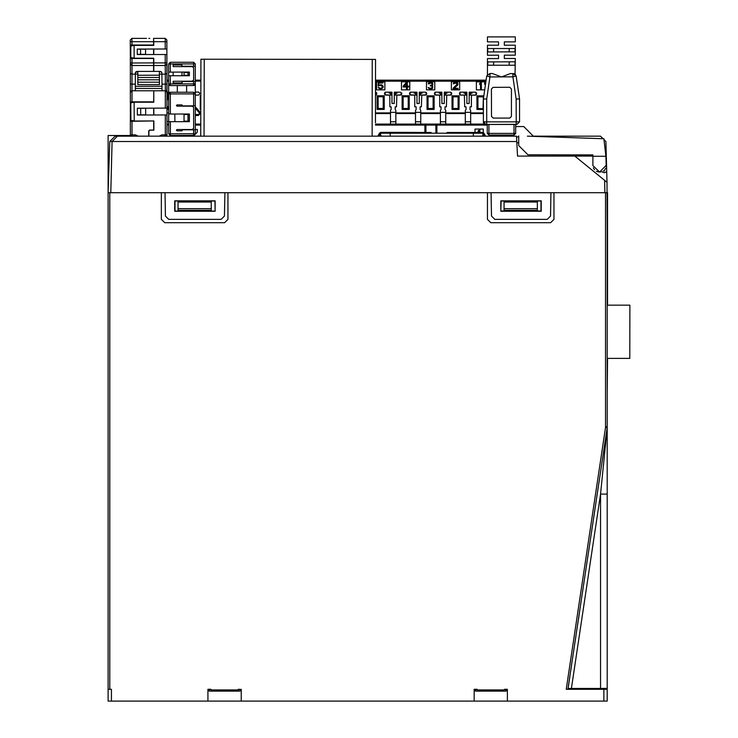 <?xml version="1.0" encoding="UTF-8"?>
<svg xmlns="http://www.w3.org/2000/svg" width="738" height="738" viewBox="0 0 738 738"><rect width="100%" height="100%" fill="white"/><g stroke="black" fill="none" stroke-linecap="round" stroke-linejoin="round"><path stroke-width="1.11" d="M607.226 254.878L607.226 257.59L607.226 254.878M607.226 264.25L607.226 270.901L607.226 264.25M108.154 689.255L108.154 701.1L607.226 701.1L607.226 688.379L600.575 688.499L600.575 494.073L607.226 494.073L607.226 491.397M607.226 478.169L607.226 483.842M607.042 192.71L604.902 192.71L607.226 192.71L607.153 427.772L605.511 427.523L566.24 689.31L607.226 689.255M111.475 701.1L111.475 689.31L108.154 689.283L108.154 192.71L110.774 192.71L112.121 141.465L117.453 136.152L516.471 136.152L517.513 156.115L574.773 156.115L606.959 182.277L605.889 141.475L603.933 139.574M170.478 62.278L181.963 62.269L170.312 62.278L170.312 63.948L168.651 63.948L168.661 72.093L189.417 72.084L189.417 75.737L170.321 75.756L170.33 85.571L168.67 83.911L195.284 83.883L195.293 93.864L193.633 93.874L193.633 92.204L195.256 93.523M193.439 62.26L183.956 62.269L193.605 62.26L195.266 63.92L193.605 63.929L193.605 62.26L195.266 63.92L195.275 66.254L195.266 63.92M181.963 65.765L182.461 66.263L195.275 66.254L195.284 81.558L182.471 81.567L181.972 82.896L173.162 82.905L173.162 81.245L191.954 81.226L193.624 80.23L193.605 67.582L191.945 66.586L173.144 66.605L173.144 64.944L181.963 64.935L181.963 66.595M168.965 92.96L170.34 92.222L170.34 93.892L168.679 93.892L168.707 133.818L168.698 121.669L189.371 121.659L189.371 114.003L168.698 114.021L168.661 75.756L170.321 75.756M195.321 129.805L182.517 129.814L182.018 130.811L177.028 130.82L176.364 130.146L177.028 129.482L192 129.473L193.66 128.477L193.642 107.176L191.981 106.18L177.009 106.198L176.336 105.525L177 104.861L181.991 104.861L182.498 105.857L195.302 105.848L195.33 133.79L193.67 135.46L193.66 134.168L195.33 133.79M194.26 85.423L186.64 85.562L186.64 92.213M465.355 121.77L470.678 121.77L470.678 112.37L465.355 112.37L465.355 124.095L465.355 110.451L466.019 109.51L466.019 106.798L464.691 106.798L464.359 95.147L460.706 95.147L459.368 93.486L460.706 92.158L466.859 92.158L466.859 103.468L469.184 103.468L469.184 92.158L475.346 92.158L476.674 93.818L475.346 95.156L471.683 95.147L471.351 97.148L471.351 106.798L470.014 106.798L470.014 109.519L470.678 110.46L470.678 124.095L484.645 124.104L470.678 124.095M445.724 112.942L445.724 124.095L445.724 110.451L445.724 112.942L465.355 112.951M440.401 110.451L440.401 124.095L440.401 110.451L441.066 109.51L441.066 106.789L439.737 106.789L439.737 97.139L439.405 95.147L435.752 95.147L434.414 93.809L435.752 92.149L441.905 92.149L441.905 103.468L444.23 103.468L444.23 92.149L450.392 92.149L451.721 93.486L450.392 95.147L446.73 95.147L446.389 106.789L445.06 106.789L445.06 109.51L445.724 110.451M420.771 124.085L420.771 110.442L420.771 124.085L440.401 124.095M375.476 124.076L435.9 124.095L436.905 125.091L435.9 125.091L435.9 124.095L484.645 124.104L375.476 124.076L390.494 124.085L390.494 110.442L391.158 109.501L391.158 106.779L389.83 106.779L389.83 97.13L389.498 95.137L385.845 95.137L384.507 93.8L385.845 92.139L391.998 92.139L391.998 103.449L394.323 103.458L394.323 92.139L400.485 92.139L401.813 93.477L400.485 95.137L396.823 95.137L396.481 106.779L395.153 106.779L395.153 109.501L395.817 110.442L395.817 124.085L415.448 124.085L415.448 110.442L416.112 109.501L416.112 106.789L414.784 106.789L414.784 97.139L414.452 95.137L410.798 95.137L409.461 93.809L410.798 92.149L416.952 92.149L416.952 103.458L419.276 103.458L419.276 92.149L425.439 92.149L426.767 93.477L425.439 95.137L421.776 95.137L421.435 106.789L420.106 106.789L420.106 109.501L420.771 110.442M438.243 80.174L422.939 80.165M463.196 80.174L447.892 80.174L463.196 80.174M413.289 80.165L397.985 80.165L413.289 80.165M388.336 80.165L375.522 80.156L388.336 80.165M485.567 80.184L375.522 80.156M476.01 92.988L476.573 92.988M376.195 92.97L376.758 92.97M384.609 92.97L385.171 92.97M426.103 92.979L426.665 92.979M434.516 92.979L435.088 92.979M451.056 92.988L451.619 92.988M459.47 92.988L460.042 92.988M401.149 92.979L401.712 92.979M409.562 92.979L410.125 92.979M372.127 136.152L372.22 59.446L375.55 59.455L375.476 122.674M200.874 59.243L200.782 136.152L200.874 59.243L204.205 59.243L204.103 136.152M492.32 73.514L489.949 73.523L489.949 76.9L486.711 75.931L489.949 73.523L492.32 73.514L501.25 76.807M487.781 65.202L515.05 65.184L515.041 61.854L487.781 61.881L487.781 65.202M487.772 51.9L515.032 51.872L515.032 48.542L487.763 48.57L487.772 51.9M487.477 74.593L487.467 58.551L498.501 58.542L498.491 55.212L487.467 55.221L487.458 45.239L498.482 45.23L498.482 41.909L487.449 41.918L487.449 36.928L515.327 36.9L515.336 41.891L504.303 41.9L504.312 45.23L515.336 45.221L515.345 55.202L504.312 55.212L504.322 58.533L515.345 58.523L515.069 74.298L516.13 75.903L512.892 76.881L512.892 73.505L516.13 75.903L519.543 98.947L516.157 98.947L512.892 76.881L489.949 76.9L486.72 98.975L483.344 98.975L483.362 121.899L485.272 121.899L519.561 121.862L519.543 98.947L519.561 121.862L517.024 124.399L486.748 124.427L487.237 124.427L487.246 133.384L488.934 133.384L488.943 135.072L487.246 133.384L488.943 135.072L514.008 135.054L514.008 133.366L515.696 133.366L514.008 135.054L515.696 133.366L515.687 124.408L488.934 124.427L488.934 133.384L514.008 133.366L513.999 124.408M485.078 124.298L486.748 124.427L486.72 98.975M512.255 135.875L512.781 135.054M165.321 136.152L165.321 134.851L166.982 134.851L166.354 136.152L166.982 134.851L166.963 114.971L137.351 114.999L137.351 108.172L166.963 108.145L166.963 114.971M153.596 45.359L153.587 38.376L153.762 45.359L134.132 45.378L134.141 58.182L153.772 58.173L153.79 71.411M153.615 71.411L153.605 58.173M130.977 136.152L130.386 134.879L130.368 121.318L153.661 120.967M133.624 38.385L131.964 38.394L131.964 41.715L130.303 41.715L130.303 40.055L130.322 58.523L153.605 58.505M135.331 84.132L130.34 84.141L130.349 92.462L132.01 90.792L132.019 101.853L130.358 101.862L130.322 58.523L130.322 62.979L131.982 62.97L132.01 90.792L135.34 90.792L135.331 88.477L161.954 88.449L161.954 90.765L153.799 90.774L153.808 102.167L134.178 102.185L134.196 120.986L153.827 120.967L153.836 130.202L149.842 130.202L148.845 131.207L148.845 136.152M132.037 121.318L132.047 136.152M153.781 62.951L166.917 62.942L166.917 54.501L137.305 54.52L137.296 49.031L166.908 49.012L166.963 108.145L166.945 92.425L165.284 90.765L165.275 84.114L166.936 84.114L166.806 91.77M166.899 41.688L165.238 41.688L165.238 38.367L166.899 40.027L166.908 49.012M153.596 41.697L131.964 41.715L131.973 45.046L130.303 45.046M382.616 136.152L379.784 135.709L379.784 133.91L378.603 136.152M390.162 136.152L390.171 132.397L380.624 132.388L379.793 133.144M473.344 136.152L473.353 132.499L482.938 132.508M483.639 132.96L483.722 135.838L480.899 136.152M482.892 136.152L482.901 133.172L400.531 133.246L400.531 132.406L431.047 132.453M416.5 133.264L416.5 132.434M462.984 133.32L462.984 132.489L473.353 132.499M447.016 133.301L447.016 132.471L462.984 132.489M514.368 136.152L502.606 136.152M502.504 136.152L488.75 136.152M605.566 192.71L605.566 426.785L607.226 426.785L607.226 490.493M170.367 121.669L170.377 135.478L168.707 133.818L193.66 133.799L193.66 129.805M168.762 93.366L170.34 92.222L193.633 92.204L195.293 93.864L193.633 92.204L195.293 93.864L195.302 105.848L195.284 83.883L193.624 85.553L193.624 81.558M199.675 113.163L200.635 113.163L198.31 115.488L198.31 114.491L200.635 112.831L198.31 115.488L195.312 115.497M159.187 136.152L161.825 134.851L161.825 136.152M135.543 136.152L135.543 134.879L138.163 136.152L135.543 134.879L130.386 134.879M425.918 124.085L425.918 125.091L424.922 125.091L425.918 124.085L424.922 125.091L424.922 132.443L424.922 125.091L375.467 125.082M380.624 133.052L390.171 133.061M569.801 676.82L568.039 688.554L571.406 688.499L600.575 494.073L607.153 427.772L567.928 689.283L566.24 689.31M518.703 135.903L518.694 145.607L527.928 154.842L592.882 154.86L592.882 165.58L599.616 172.055L606.184 165.303L605.944 156.272L603.832 138.698L527.421 136.143M607.522 358.373L607.226 392.81M607.226 476.61L607.226 358.373L629.782 358.4L629.846 305.172L607.226 305.145L607.522 192.71L607.522 305.145M607.226 494.073L607.226 688.379M607.226 609.92L607.226 611.018M607.226 559.625L607.226 560.723M607.226 443.916L607.226 450.567M571.406 688.499L600.575 688.499M587.264 688.812L595.917 688.96L587.264 688.812M108.154 687.696L108.154 689.191M474.137 701.1L474.137 689.31L477.117 689.31L477.117 689.975L504.432 689.975L504.432 689.31L507.412 689.31L507.412 701.1L507.412 689.31L505.751 691.119L475.807 691.119L475.807 689.31M108.154 361.851L108.154 358.853M108.154 317.608L108.154 316.63M108.154 315.154L108.154 314.609M108.154 235.302L108.154 135.478L130.497 135.478M108.154 241.953L108.154 248.614M108.154 255.265L108.154 261.916M108.154 268.577L108.154 275.228M108.154 281.879L108.154 288.54M108.154 295.191L108.154 301.842M108.154 308.502L108.154 312.608M207.968 701.1L207.968 689.31L209.629 691.119L239.573 691.119L241.234 689.458L238.263 689.31L238.263 689.975L210.948 689.975L210.948 689.31L207.968 689.31M241.234 701.1L241.234 689.31L241.234 701.1M606.959 182.277L607.226 229.638M605.926 156.115L606.064 148.301L604.837 147.074M606.082 166.567L606.553 166.945L606.119 162.95M605.778 192.71L606.535 192.71M607.153 427.772L586.267 567.024M583.767 583.657L582.273 593.638M579.782 610.271L578.278 620.252M575.788 636.894L574.284 646.875M571.793 663.508L570.797 670.159M237.073 689.975L237.073 691.119M212.129 691.119L212.129 689.975M604.579 180.34L604.902 192.71L553.989 192.71L553.989 219.334L550.668 222.655L490.779 222.655L487.449 219.334L487.449 192.71L227.931 192.71L227.931 219.334L224.601 222.655L164.712 222.655L161.382 219.334L161.382 192.71L110.774 192.71M474.137 689.31L475.807 691.119L474.635 690.639M239.573 689.31L239.573 691.119L240.754 690.63M241.003 690.316L241.234 689.458M209.002 690.999L208.467 690.639M503.251 689.975L503.251 691.119M478.307 691.119L478.307 689.975M506.914 690.639L506.379 690.999M474.137 689.458L474.377 690.316M516.748 141.465L109.787 141.465L108.154 192.046M227.931 192.71L161.382 192.71M553.989 192.71L487.449 192.71M550.954 192.71L550.548 216.059L547.218 219.334L494.801 219.334L491.471 216.059L491.065 192.71M500.825 211.243L541.203 211.243L541.203 200.801L500.825 200.801L500.825 211.243L501.056 201.04L540.963 201.04L540.972 211.013L501.047 211.013M224.896 192.71L224.481 216.059L221.16 219.334L168.734 219.334L165.413 216.059L165.008 192.71M214.924 211.022L174.98 211.022L174.989 201.031L214.915 201.031L215.145 211.252L215.145 200.791L174.749 200.791L174.749 211.252L215.145 211.252M533.362 136.152L600.428 136.152L603.011 138.67M117.453 136.152L115.1 136.152L109.787 141.465M516.812 142.803L518.694 142.803M592.882 156.115L574.773 156.115M592.882 156.272L605.944 156.272L606.35 159.085M593.334 167.821L594.524 169.786M596.304 171.225L598.472 171.972M598.536 171.982L600.76 171.945M606.682 171.733L604.191 172.812L601.673 171.705M605.529 168.282L604.191 171.151L603.278 170.893M516.508 136.871L518.703 136.871M533.519 136.309L523.777 126.558L515.687 126.558M537.356 208.688L537.356 202.028L504.082 202.028L504.082 210.348L537.356 210.348L537.356 208.688L504.082 208.688M178.024 202.028L211.289 202.028L211.289 208.688L178.024 208.688L178.024 202.028M211.289 208.688L211.289 210.348L178.024 210.348L178.024 208.688M168.661 75.756L168.651 63.948L170.312 62.278L193.605 62.26M183.458 62.269L183.956 62.269M181.963 62.269L183.125 62.269M195.284 81.558L195.284 83.883L195.284 81.558M195.21 84.39L194.186 85.451M194.998 84.824L194.472 85.313M169.694 85.442L168.744 84.418M168.891 84.741L169.482 85.34M193.67 135.46L170.377 135.478L168.707 133.818M174.851 114.012L174.86 121.669M189.159 114.501L189.159 114.003M187.996 121.161L184.076 121.161L184.066 114.51L187.996 114.501L187.996 121.161L189.325 121.152L189.325 114.501L187.996 114.501M189.168 121.659L189.168 121.152M195.321 129.473L197.323 129.464L197.323 132.056L193.504 136.152M190.672 136.152L190.672 135.46L190.699 136.152M173.347 136.152L173.347 135.478L173.347 136.152M168.901 93.053L169.491 92.462M169.712 92.351L170.34 92.222M168.67 83.911L170.33 85.571L193.624 85.553M173.153 75.756L173.153 72.093M189.131 72.582L189.131 72.084M187.959 75.239L184.039 75.248L184.03 72.582L187.959 72.582L187.959 75.239L189.288 75.239L189.288 72.582L187.959 72.582M189.131 75.737L189.131 75.239M181.963 72.084L181.972 75.746M181.972 81.235L181.972 82.066M195.293 93.864L193.633 92.204M195.302 108.237L199.675 113.182M198.31 115.488L200.635 112.831L195.302 106.752L200.635 112.831M195.275 67.914L195.284 79.224M166.963 109.399L168.688 109.648M168.033 109.399L168.033 106.733L168.688 106.733M168.688 104.575L168.688 101.909M168.679 99.75L168.033 99.75L168.033 97.084L168.679 97.084M168.679 92.093L166.945 92.093M195.293 92.102L198.642 92.102L199.97 93.431L198.642 95.101L195.293 95.101M200.828 95.765L200.256 95.765L200.256 109.408L200.81 109.408M168.698 113.006L166.963 113.006M168.698 121.502L166.972 121.502M195.321 124.039L200.791 124.049M166.936 80.119L168.67 80.119M195.284 80.128L200.847 80.128M166.954 106.733L168.033 106.733M168.033 99.75L166.954 99.75M166.954 97.084L167.535 97.084L167.535 92.093M167.535 97.084L168.033 97.084M200.256 95.765L200.828 96.337M200.256 109.408L200.81 108.846M375.522 95.128L376.86 93.468L376.408 94.805M375.513 92.139L376.86 93.468M483.86 89.833L476.342 89.833L476.342 81.844L484.663 81.844L484.663 84.446M483.399 95.82L476.951 95.82L476.951 109.455L483.353 109.464M434.756 89.824L426.435 89.815L426.435 81.835L434.756 81.835L434.756 89.824M427.044 109.445L434.129 109.455L434.138 95.811L427.044 95.811L427.044 109.445L428.04 108.449L428.049 96.807L433.132 96.807L433.132 108.449L428.04 108.449M402.09 109.445L409.175 109.445L409.184 95.802L402.09 95.802L402.09 109.445L403.086 108.449L403.096 96.798L408.179 96.798L408.179 108.449L403.086 108.449M409.793 89.815L401.481 89.815L401.481 81.826L409.802 81.826L409.793 89.815M459.709 89.824L451.388 89.824L451.388 81.835L459.709 81.844L459.709 89.824M451.997 109.455L459.082 109.455L459.091 95.811L451.997 95.811L451.997 109.455L452.994 108.458L453.003 96.807L458.086 96.816L458.086 108.458L452.994 108.458M384.839 89.815L376.528 89.805L376.528 81.826L384.849 81.826L384.839 89.815M377.136 95.802L377.136 109.436L384.221 109.436L384.23 95.802L377.136 95.802L378.142 96.798L383.225 96.798L383.225 108.44L378.133 108.44L378.142 96.798M470.678 112.37L470.678 110.46M460.042 92.158L460.706 92.158M435.088 92.149L435.752 92.149M410.134 92.149L410.798 92.149M385.171 92.139L385.845 92.139M395.817 124.085L395.817 110.442M458.206 124.095L465.355 124.095M452.874 124.095L445.724 124.095M440.401 121.761L445.724 121.761M415.448 121.761L420.771 121.761M390.494 121.752L395.817 121.752M391.998 95.137L389.498 95.137M376.195 94.953L375.504 94.796M376.195 94.796L376.195 92.315M471.683 95.147L469.184 95.147M476.01 94.971L471.434 95.147M476.01 92.333L476.01 94.824M472.016 92.158L472.016 93.154L470.687 93.154L470.687 95.147M470.687 93.154L469.682 92.158L469.682 95.147M390.494 95.137L390.503 93.136L389.166 93.136L389.166 92.139M397.155 92.139L397.155 93.136L395.826 93.136L395.826 95.137M401.149 92.822L401.149 94.805L396.574 95.137M416.952 95.137L414.452 95.137M396.823 95.137L394.323 95.137M410.125 92.822L410.125 93.311M410.125 93.274L410.134 92.702M410.134 92.324L410.125 94.962M414.701 95.137L410.125 94.805M390.494 112.361L395.817 112.361M390.503 93.136L391.5 92.139L391.5 95.137M385.171 92.315L385.171 94.805L389.747 95.137M395.826 93.136L394.821 92.139L394.821 95.137M421.776 95.137L419.276 95.137M420.771 112.361L415.448 112.361M441.905 95.147L439.405 95.147M435.088 92.324L435.079 94.815L439.654 95.147M435.088 92.831L435.088 93.311M435.088 93.283L435.088 92.711M426.103 94.962L426.103 92.324M426.103 94.805L421.527 95.137M445.724 112.37L440.401 112.37M446.73 95.147L444.23 95.147M466.859 95.147L464.359 95.147M451.056 94.971L446.481 95.147M451.056 92.333L451.056 94.815M447.062 92.149L447.062 93.154L445.734 93.154L445.734 95.147M445.734 93.154L444.728 92.149L444.728 95.147M440.411 95.147L440.411 93.145L439.073 93.145L439.073 92.149M419.774 95.137L419.774 92.149L420.78 93.145L422.108 93.145L422.108 92.149M415.457 95.137L415.457 93.145L414.119 93.145L414.119 92.149M415.457 93.145L416.453 92.149L416.453 95.137M420.78 93.145L420.78 95.137M440.411 93.145L441.407 92.149L441.407 95.147M465.364 95.147L465.364 93.154L464.027 93.154L464.027 92.158M465.355 110.451L465.355 112.37M465.364 93.154L466.361 92.158L466.361 95.147M464.608 95.147L460.032 94.971M460.042 92.333L460.032 94.815M460.042 92.84L460.042 93.32M460.042 93.283L460.042 92.72M459.829 94.815L459.368 93.477M451.721 93.477L451.269 94.815M434.876 94.815L434.414 93.477M426.767 93.468L426.315 94.815M409.913 94.805L409.461 93.468M401.813 93.468L401.361 94.805M476.674 93.477L476.222 94.824M384.959 94.805L384.507 93.458M479.672 84.464L480.503 83.477L480.503 88.994L481.333 88.994L481.333 82.342L479.672 83.339L479.672 84.464M483.353 108.772L477.947 108.458L476.951 109.455M483.381 96.484L483.039 108.458M476.951 95.82L477.956 96.816L483.039 96.816M477.947 108.458L477.956 96.816M432.671 85.876L431.979 85.59L432.948 84.178L432.256 82.757L429.488 82.472L428.372 83.32L428.234 83.892L428.926 83.892L430.872 83.043L432.256 83.892L431.702 85.027L430.319 85.304L430.319 85.876L432.117 86.3L432.256 87.711L430.18 88.283L428.095 87.425L428.926 88.56L431.149 88.984L432.671 88.283L432.671 85.876M434.129 109.455L433.132 108.449M434.138 95.811L433.132 96.807M427.044 95.811L428.049 96.807M409.175 109.445L408.179 108.449M409.184 95.802L408.179 96.798M402.09 95.802L403.096 96.798M407.302 88.984L407.302 87.001L408.686 87.001L408.686 86.152L407.302 86.152L407.302 82.333L406.472 82.333L403.142 86.152L403.142 87.001L406.472 87.001L406.472 88.984L407.302 88.984M404.11 86.152L406.472 83.459L406.472 86.152L404.11 86.152M457.625 85.174L458.04 83.892L457.348 82.767L453.888 82.767L453.187 83.892L455.826 83.043L457.209 84.178L453.049 88.283L453.049 88.994L458.04 88.994L458.04 88.283L454.156 88.283L457.625 85.174M459.082 109.455L458.086 108.458M459.091 95.811L458.086 96.816M451.997 95.811L453.003 96.807M382.072 85.866L382.072 87.85L380.273 88.274L378.188 87.278L378.88 88.412L381.103 88.975L382.902 87.85L383.179 86.567L382.487 85.294L381.103 84.732L378.88 85.294L378.88 83.034L382.902 83.034L382.902 82.324L378.188 82.324L378.188 86.005L380.273 85.442L382.072 85.866M377.136 109.436L378.133 108.44M384.221 109.436L383.225 108.44M384.23 95.802L383.225 96.798M372.22 59.446L204.205 59.243M515.687 124.408L516.185 124.408L516.157 98.947M486.711 75.931L483.344 98.975L486.711 75.931L483.344 98.975L483.362 121.899L485.899 124.427L483.362 121.918L483.501 122.72M483.63 123.034L483.962 123.532M484.257 123.827L484.765 124.159M493.113 87.333L491.453 88.994L491.471 116.447L493.141 118.108L509.774 118.098L511.443 116.429L511.416 88.984L509.755 87.315L493.113 87.333M514.183 73.754L510.521 73.505L501.425 76.89M513.039 73.505L515.364 74.566M493.621 61.872L493.621 65.202M493.611 48.56L493.611 51.891M509.192 51.881L509.192 48.551M509.202 65.184L509.202 61.863M490.161 135.847L490.161 135.072L490.161 135.847M492.043 135.847L492.043 135.072M510.908 135.054L510.908 135.875M519.543 98.947L516.13 75.903L519.543 98.947L516.13 75.903L515.069 74.298M161.908 72.73L160.275 71.401L137.812 71.42L137.822 77.527L159.445 77.508L159.445 79.796L137.822 79.815L137.831 84.602L159.454 84.584L159.454 82.176L137.822 82.204M137.822 77.527L137.822 79.815M137.822 75.23L159.445 75.211L159.445 77.508M159.445 71.401L159.445 75.211M137.812 71.42L135.358 72.758M160.275 71.401L161.521 71.964M135.737 71.992L136.982 71.42M135.322 73.09L135.331 88.477M153.642 102.167L153.799 90.774M153.633 90.774L135.34 90.792M135.331 86.309L161.954 86.291L161.954 88.449M135.322 74.086L137.822 74.086M159.445 74.068L161.936 74.068L161.954 86.291M159.445 79.796L159.454 82.186M161.936 73.062L161.936 74.068M165.294 108.154L165.284 90.765L161.954 90.765M153.818 108.163L153.827 114.98M153.827 120.967L153.836 130.202M153.772 50.571L153.772 51.678L153.772 50.571M153.772 54.511L153.762 49.022M153.67 130.202L153.661 121.3M153.652 114.98L153.652 108.163M153.605 54.511L153.596 49.022M153.605 50.571L153.605 51.678L153.605 50.571M148.679 136.152L148.679 131.041L149.676 130.036L153.67 130.036M130.34 84.141L130.331 73.385L131.991 74.16L135.322 74.151M130.358 101.862L130.368 121.318M161.945 84.114L165.275 84.114L165.266 74.132L166.926 73.348L166.926 64.224L165.257 65.498L165.247 54.501M137.351 114.824L145.672 114.824L145.663 108.329L137.351 108.338M140.672 108.338L140.681 114.824M134.196 120.986L130.866 120.322L130.857 102.859L134.178 102.185M132.019 101.853L153.642 101.835M131.392 90.912L130.847 91.272L131.392 90.912M131.973 45.046L153.596 45.027M130.303 40.055L131.964 38.394L130.303 40.055L131.964 38.394L146.539 38.376M144.86 38.376L142.471 38.385M153.753 38.376L165.238 38.367L166.899 40.027M149.796 38.376L148.762 38.376M165.902 90.885L166.447 91.235M153.781 65.507L165.257 65.498L165.266 74.132L161.936 74.132M137.305 54.354L145.617 54.354L145.617 49.197L137.296 49.197M140.626 49.197L140.626 54.354M134.141 58.182L130.82 57.527L130.811 46.042L134.132 45.378M487.237 125.1L436.905 125.091L436.112 124.113M436.905 125.091L436.896 132.453L436.905 125.091M474.995 132.499L474.995 129.085L483.316 129.095L483.316 132.619M479.903 132.508L479.903 129.759L478.159 130.801L478.159 131.982L479.036 130.94L479.036 132.508M166.972 124.039L168.707 124.039L166.972 124.039M379.784 136.152L379.535 133.061L377.884 136.152L379.59 132.988M379.784 135.709L379.784 133.91M380.448 135.718L380.457 133.218M473.344 133.163L482.901 133.172M483.067 133.347L483.058 135.838M483.98 133.191L485.567 136.152L482.975 132.517M390.171 132.397L400.531 132.406M395.697 132.406L388.16 132.397M475.364 132.499L467.827 132.489M400.531 133.08L416.5 133.098L400.531 133.08M447.016 133.135L462.984 133.154M484.848 136.152L483.731 134.03M108.154 661.1L108.154 653.61M108.154 508.196L108.154 515.687M605.566 426.785L605.511 427.523M209.629 691.119L209.629 689.31M603.896 701.1L603.896 689.31M109.814 192.71L109.814 689.31M505.751 689.31L505.751 691.119M193.605 66.254L193.605 63.929L170.312 63.948L170.321 72.093M193.642 105.848L193.633 93.874L170.34 93.892L170.358 114.021M189.343 135.46L189.343 136.152M174.703 135.478L174.703 136.152M177.323 85.562L177.323 92.222M195.312 114.501L198.31 114.491M200.847 81.125L195.284 81.125M168.67 81.115L166.936 81.115M485.327 81.18L375.522 81.162M470.678 112.951L483.353 112.951M420.771 112.942L440.401 112.942M395.817 112.932L415.448 112.942M375.485 112.932L390.494 112.932M483.353 113.56L470.678 113.56M465.355 113.56L445.724 113.56M390.494 113.541L375.485 113.541M415.448 113.551L395.817 113.541M440.401 113.551L420.771 113.551M516.185 122.859L516.185 123.661M519.561 121.862L517.024 124.399M490.687 135.847L490.687 135.072M491.803 135.072L491.803 135.847M493.87 135.072L493.87 135.847M509.072 135.866L509.072 135.054M511.148 135.054L511.148 135.875M161.825 134.851L165.321 134.851L165.303 114.971M153.615 65.507L131.991 65.525L130.322 64.252L130.322 62.979M131.982 58.523L131.982 62.97L153.615 62.961M165.247 49.012L165.238 41.688L153.762 41.697M435.9 132.453L435.9 125.091L425.918 125.091L425.918 132.443M200.791 125.045L195.321 125.045M168.707 125.036L166.972 125.036M400.531 133.246L380.624 133.218L380.614 136.152M166.926 64.224L166.917 62.942M166.926 73.366L166.945 92.425"/></g></svg>
